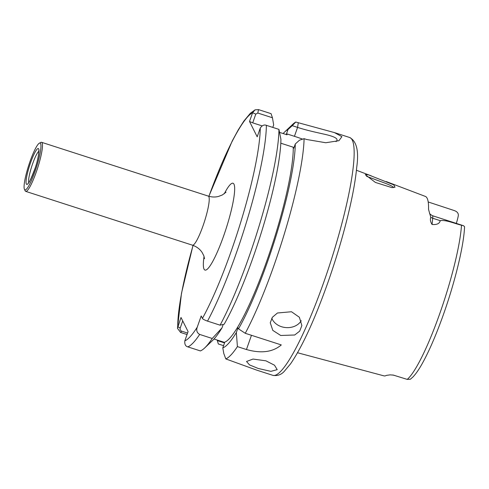 <?xml version="1.0" encoding="UTF-8"?>
<svg xmlns="http://www.w3.org/2000/svg" width="489" height="489" viewBox="0 0 489 489"><rect width="100%" height="100%" fill="white"/><g stroke="black" fill="none" stroke-linecap="round" stroke-linejoin="round"><path stroke-width="0.73" d="M368.272 174.787L393.804 184.866L395.008 187.201L391.964 187.635L375.411 182.44L365.259 174.689L368.272 174.787M393.492 187.593L393.425 187.385C393.046 186.48 389.464 184.787 382.691 182.299L366.573 176.315M258.308 368.498L270.9 371.353L277.196 369.66L274.518 365.216L265.906 360.821L253.021 359.054L246.535 361.475L249.482 364.88L258.308 368.498M301.23 320.723A15.868 12.775 5.1 0 1 281.505 326.707A15.868 12.775 5.1 0 1 271.774 318.217M280.723 335.478L294.708 334.996L299.708 331.114L301.866 325.57L299.378 317.269L291.493 311.744L277.44 312.997L272.41 317.263L270.252 322.764L272.795 330.381L280.723 335.478M297.538 352.746L383.896 375.852A91.357 14.731 -72.1 0 0 386.475 375.375L390.161 374.861L393.504 375.142A11.424 1.84 107.9 0 1 393.462 375.13A11.424 1.84 107.9 0 1 393.419 375.118M336.071 141.651L337.019 140.447L336.933 139.243C335.998 137.495 331.511 135.753 323.474 134.023C314.586 132.012 306.554 130.288 297.575 127.403L292.245 125.679L295.759 122.03A124.964 20.147 -72.1 0 0 292.599 124.457L284.677 131.957A114.988 18.539 -72.1 0 0 283.131 133.552M279.739 132.452L287.037 134.811L286.517 133.76L294.433 136.315A35.703 5.709 -160.6 0 1 302.636 139.145M456.298 223.394A11.424 1.84 -72.1 0 0 458.321 215.502C458.505 213.198 457.117 211.541 454.159 210.527L428.199 201.969M325.118 360.124L325.54 360.24M463.578 225.741L461.512 225.215C454.562 223.546 445.772 219.653 440.198 220.655C439.654 223.589 436.946 224.867 432.068 224.488C430.418 221.914 429.99 219.488 430.791 217.195L429.593 213.204C429.311 213.51 430.234 214.335 432.374 215.673L463.578 225.741L464.55 226.719C463.902 246.395 454.024 285.918 441.439 320.014C434.855 337.899 428.443 352.441 422.209 363.627C418.914 369.531 415.815 373.999 412.905 377.025L410.387 379.226L407.221 379.391L393.504 375.142M278.944 129.389A124.964 20.147 -72.1 0 1 220.093 325.173L224.158 324.231A114.988 18.539 -72.1 0 0 280.924 139.377L278.944 129.389L266.377 125.337C264.164 124.475 262.122 125.386 260.264 128.057L257.19 136.804L249.512 121.474L252.593 112.733L255.05 109.86L258.504 109.609L271.065 113.662L272.44 117.757L273.669 124.878L272.783 127.403M214.011 339.011L224.298 342.331L224.561 342.856L222.795 347.875L223.785 353.474L225.814 358.932A124.964 20.147 -72.1 0 0 237.409 346.609L246.45 349.525C261.199 353.675 272.819 352.147 281.303 344.928L245.258 333.296L238.504 328.859A114.988 18.539 -72.1 0 0 267.495 261.872A114.988 18.539 -72.1 0 0 295.27 144.004L293.773 148.259L293.253 147.213L280.802 143.198M245.258 333.296A124.964 20.147 -72.1 0 0 273.919 265.643A124.964 20.147 -72.1 0 0 304.091 138.668L299.5 140.178L295.27 144.004M225.814 358.932L256.908 370.197L272.856 375.338A124.964 20.147 -72.1 0 0 323.932 281.786A124.964 20.147 -72.1 0 0 349.604 137.482L334.476 132.605L341.909 136.663L338.956 140.685L325.772 142.745L306.597 139.481L304.091 138.668M223.577 345.656L218.32 343.963L217.33 340.589L224.543 342.911M39.352 143.185L40.801 142.421A25.789 4.156 107.9 0 1 41.553 142.299A25.789 4.156 107.9 0 1 42.091 142.831A25.789 4.156 107.9 0 1 36.938 170.105A25.789 4.156 107.9 0 1 25.715 191.376A25.789 4.156 107.9 0 1 25.183 190.851A25.789 4.156 107.9 0 1 25.177 190.838A25.789 4.156 107.9 0 1 25.171 190.832L24.45 189.371A24.597 3.967 107.9 0 1 24.45 189.371A24.597 3.967 107.9 0 1 28.747 165.258A24.597 3.967 107.9 0 1 39.352 143.185A24.597 3.967 107.9 0 1 40.581 143.577A24.597 3.967 107.9 0 1 35.019 171.474A24.597 3.967 107.9 0 1 24.456 189.377M187.055 334.537L180.588 332.453L177.458 328.284L180.997 317.465L188.082 331.615L184.83 340.845C184.487 344.256 185.478 346.261 187.8 346.866L200.368 350.919A124.964 20.147 -72.1 0 0 204.665 347.972A124.964 20.147 -72.1 0 0 212.238 338.486L221.994 327.899L223.198 324.47M220.093 325.173L207.525 321.12C204.457 320.008 202.758 319.103 202.422 318.418L201.193 315.967L197.238 327.202C196.113 330.381 196.926 332.789 199.671 334.433A124.964 20.147 107.9 0 1 187.8 346.866M295.759 122.03L334.476 132.605M224.298 342.331A109.096 17.592 -72.1 0 0 266.658 261.352A109.096 17.592 -72.1 0 0 293.253 147.213M286.517 133.76L288.015 129.512L292.245 125.679M217.232 340.051L217.33 340.589M288.015 129.512A114.988 18.539 -72.1 0 0 284.677 131.957M222.795 347.875A114.988 18.539 -72.1 0 0 236.34 332.532L237.409 346.609M238.504 328.859L237.99 327.838L236.34 332.532M204.665 347.972L212.581 340.466A114.988 18.539 -72.1 0 0 221.994 327.899M212.238 338.486L199.671 334.433M429.593 213.204L428.541 209.335A92.152 14.859 -72.1 0 0 425.344 196.407L386.224 181.553M182.721 320.906L180.215 328.021C179.824 329.494 180.319 330.546 181.688 331.169L187.568 333.064M272.44 117.757L257.819 113.038L255.79 114.108L252.709 122.855L262.098 125.881M252.709 122.855L249.512 121.474M257.819 113.038L258.504 109.609M255.79 114.108L252.593 112.733A120.208 19.383 -72.1 0 0 208.919 196.291M180.588 332.453L181.688 331.169M193.076 245.392A120.208 19.383 -72.1 0 0 177.745 326.689L180.215 328.021M25.715 191.376L192.458 245.185A25.789 4.156 -72.1 0 0 203.002 225.881A25.789 4.156 -72.1 0 0 208.834 196.633A25.789 4.156 -72.1 0 0 208.296 196.101C211.743 197.171 215.129 197.287 218.442 196.456L222.33 194.977L226.028 192.189M224.274 193.76A45.624 7.353 107.9 0 1 234.665 189.286A45.624 7.353 107.9 0 1 223.65 235.918A45.624 7.353 107.9 0 1 207.929 268.559A45.624 7.353 107.9 0 1 204.054 256.419M294.433 136.315L297.575 127.403L298.266 122.843M407.221 379.391A90.349 14.566 -72.1 0 0 439.874 313.302A90.349 14.566 -72.1 0 0 461.512 225.215M28.759 182.55A16.858 2.72 107.9 0 1 31.797 166.242A16.858 2.72 107.9 0 1 38.863 151.242M26.339 184.023A18.845 3.038 107.9 0 1 30.605 162.654A18.845 3.038 107.9 0 1 38.698 148.931A18.845 3.038 107.9 0 1 34.432 170.306A18.845 3.038 107.9 0 1 26.339 184.023M202.422 318.418A120.208 19.383 -72.1 0 0 260.264 128.057M184.83 340.845A120.208 19.383 -72.1 0 0 197.238 327.202M266.377 125.337A124.964 20.147 107.9 0 1 207.525 321.12M432.374 215.673A11.424 1.84 107.9 0 1 432.716 218.247L440.198 220.655M430.791 217.195A5.159 4.046 5.9 0 0 432.716 218.247L432.068 224.488M246.45 349.525L251.462 335.295M349.604 137.482C356.658 141.162 359.03 151.095 356.719 167.293C356.01 175.038 354.659 184.005 352.661 194.2C347.208 221.431 338.969 250.833 327.942 282.397C314.671 319.69 302.233 346.811 290.619 363.767L284.415 371.188C281.309 374.727 277.452 376.108 272.856 375.338M208.852 196.272L232.257 140.924L238.345 129.732L243.834 121.107L250.362 113.265L255.05 109.86M41.553 142.299L208.296 196.101M38.784 150.423L38.772 150.386C39.053 148.473 39.224 156.156 35.287 167.703C31.204 178.479 28.839 183.638 28.185 183.192L28.539 183.069M193.014 245.374L181.492 293.235L177.458 328.284M371.414 175.93L356.426 170.245M392.85 374.984L394.537 375.485M204.555 258.724L203.791 255.686L202.067 252.373C199.818 249.023 196.615 246.627 192.458 245.185"/></g></svg>
